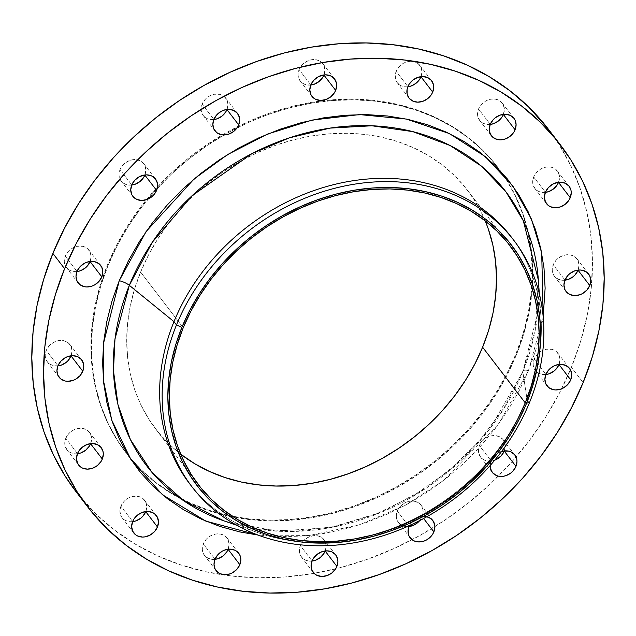 <?xml version="1.0" encoding="UTF-8"?>
<svg xmlns="http://www.w3.org/2000/svg" width="636" height="636" viewBox="0 0 636 636"><rect width="100%" height="100%" fill="white"/><g stroke="black" fill="none" stroke-linecap="round" stroke-linejoin="round"><path stroke-width="0.48" stroke-dasharray="3.18 2.39" d="M546.133 192.271L540.99 192.183L538.668 191.412L534.956 188.558L532.944 184.361L532.674 181.944L533.683 176.951L545.41 192.255L533.683 176.951A14.254 11.869 142.5 0 0 534.781 188.343A14.254 11.869 142.5 0 0 545.354 192.382M490.976 124.346L488.361 124.553L483.511 123.487L479.806 120.633L477.787 116.428L477.771 111.515L478.534 109.026L490.253 124.33L478.534 109.026A14.254 11.869 142.5 0 0 479.631 120.419A14.254 11.869 142.5 0 0 490.205 124.457M408.598 86.655L405.983 86.862L401.141 85.796L397.428 82.942L395.409 78.745L395.393 73.824L396.156 71.335L407.883 86.639L396.156 71.335A14.254 11.869 142.5 0 0 397.254 82.728A14.254 11.869 142.5 0 0 407.827 86.766M311.545 84.938L306.401 84.85L304.08 84.079L300.367 81.225L298.356 77.028L298.085 74.611L299.095 69.618L310.821 84.922L299.095 69.618A14.254 11.869 142.5 0 0 300.192 81.011A14.254 11.869 142.5 0 0 310.765 85.049M214.578 119.457L209.443 119.369L207.121 118.598L203.409 115.744L201.389 111.539L201.127 109.13L202.137 104.129L213.863 119.433L202.137 104.129A14.254 11.869 142.5 0 0 203.234 115.521A14.254 11.869 142.5 0 0 213.807 119.568M132.479 184.957L127.335 184.861L125.014 184.09L121.301 181.244L119.29 177.039L119.019 174.622L120.029 169.629L131.755 184.933L120.029 169.629A14.254 11.869 142.5 0 0 121.134 181.022A14.254 11.869 142.5 0 0 131.7 185.068M77.727 271.461L75.112 271.659L70.27 270.594L66.557 267.748L64.538 263.543L64.276 261.126L65.285 256.133L77.012 271.437L65.285 256.133A14.254 11.869 142.5 0 0 66.383 267.525A14.254 11.869 142.5 0 0 76.956 271.572M58.671 365.803L53.535 365.716L49.171 363.72L47.501 362.091L45.482 357.885L45.22 355.468L46.229 350.476L57.956 365.78L46.229 350.476A14.254 11.869 142.5 0 0 47.326 361.868A14.254 11.869 142.5 0 0 57.9 365.915M78.212 453.619L75.589 453.826L70.747 452.76L67.034 449.906L65.023 445.709L65.007 440.788L65.762 438.299L77.489 453.603L65.762 438.299A14.254 11.869 142.5 0 0 66.867 449.692A14.254 11.869 142.5 0 0 77.441 453.73M133.369 521.552L130.746 521.751L125.904 520.685L122.191 517.831L120.943 515.868L119.91 511.217L120.919 506.224L132.646 521.528L120.919 506.224A14.254 11.869 142.5 0 0 122.017 517.617A14.254 11.869 142.5 0 0 132.59 521.655M215.739 559.235L213.124 559.442L208.282 558.376L204.569 555.522L202.55 551.325L202.288 548.908L203.297 543.915L215.024 559.219L203.297 543.915A14.254 11.869 142.5 0 0 204.395 555.308A14.254 11.869 142.5 0 0 214.968 559.346M312.801 560.952L310.177 561.159L305.336 560.093L301.623 557.239L299.612 553.042L299.596 548.121L300.351 545.632L312.077 560.936L300.351 545.632A14.254 11.869 142.5 0 0 301.456 557.025A14.254 11.869 142.5 0 0 312.03 561.063M409.759 526.441L404.623 526.346L400.259 524.35L397.341 520.757L396.57 518.523L396.308 516.106L397.317 511.113L409.043 526.417L397.317 511.113L400.211 506.534L404.56 503.068L409.695 501.24L414.831 501.327L419.196 503.322L420.865 504.952L422.884 509.158L422.9 514.071L422.137 516.567L423.624 518.499L422.137 516.567L419.76 520.542A14.254 11.869 142.5 0 0 422.137 516.567A14.254 11.869 142.5 0 0 421.04 505.175A14.254 11.869 142.5 0 0 408.535 501.478A14.254 11.869 142.5 0 0 397.317 511.113A14.254 11.869 142.5 0 0 398.414 522.506A14.254 11.869 142.5 0 0 408.988 526.544M490.141 465.544A14.254 11.869 -37.5 0 1 491.143 460.917L479.417 445.613A14.254 11.869 142.5 0 0 480.522 457.006A14.254 11.869 142.5 0 0 494.736 460.162L491.867 460.941L486.723 460.854L484.401 460.082L480.689 457.228L478.677 453.023L478.662 448.11L479.417 445.613L482.319 441.034L486.667 437.568L491.795 435.74L494.418 435.541L499.26 436.606L502.973 439.452L504.221 441.424L505.254 446.075L504.245 451.067M565.666 280.094L563.051 280.293L558.209 279.228L554.497 276.382L552.477 272.176L552.215 269.759L553.225 264.767L564.951 280.071L553.225 264.767A14.254 11.869 142.5 0 0 554.322 276.159A14.254 11.869 142.5 0 0 564.895 280.206M546.61 374.437L541.475 374.35L537.11 372.354L535.44 370.724L533.421 366.519L533.159 364.102L534.168 359.109L545.895 374.413L534.168 359.109A14.254 11.869 142.5 0 0 535.266 370.502A14.254 11.869 142.5 0 0 545.839 374.548M224.039 520.9L276.151 531.124L330.601 527.578L382.061 512.004L426.677 487.86L462.642 459.009L489.919 428.704L522.832 371.766A9.5 3.021 -157.8 0 1 522.895 371.154A9.5 3.021 -157.8 0 1 528.484 370.589L498.656 423.934L443.634 480.426L404.941 505.509L359.427 524.851L309.271 535.464L258.025 535.043L281.239 536.697L302.72 536.053L324.408 533.389L346.095 528.723L367.568 522.1L388.612 513.586L409.043 503.259L428.648 491.231L447.243 477.596L464.654 462.507L480.705 446.098L495.245 428.529L508.132 409.966L519.254 390.591L528.484 370.589L535.75 350.158L540.974 329.496L543.176 316.585L528.484 370.589A9.5 3.021 22.2 0 0 522.895 371.154A9.5 3.021 22.2 0 0 522.832 371.766A225.915 188.169 142.5 0 0 537.746 313.373A225.915 188.169 142.5 0 0 538.366 280.094L537.722 313.238L522.887 371.178L504.141 407.732L478.988 441.503L448.332 471.244L413.289 495.873L375.129 514.5L335.259 526.449L295.128 531.298L256.205 528.913L224.039 520.9A225.915 188.169 142.5 0 0 256.332 528.961A225.915 188.169 142.5 0 0 522.832 371.766L526.934 398.581L522.832 371.766L535.266 330.084L538.366 280.094M512.648 238.81A202.693 168.826 -37.5 0 1 540.966 316.951A202.693 168.826 -37.5 0 1 527.029 399.201L529.534 402.469L527.029 399.201A202.693 168.826 142.5 0 0 511.408 237.164M189.608 483.702A202.693 168.826 142.5 0 0 358.505 538.231A202.693 168.826 142.5 0 0 520.089 414.441A202.693 168.826 142.5 0 0 527.029 399.201L526.934 398.581L527.029 399.201A202.693 168.826 -37.5 0 1 520.097 414.433A202.693 168.826 -37.5 0 1 358.505 538.231A202.693 168.826 -37.5 0 1 258.947 533.008A202.693 168.826 -37.5 0 1 190.872 485.324M75.946 491.564L95.877 513.96L114.401 529.979L134.832 543.875L156.965 555.53L180.6 564.816L205.5 571.661L231.425 575.978L258.129 577.742L285.349 576.932L312.833 573.553L340.308 567.646L367.513 559.251L394.185 548.463L420.062 535.385L444.898 520.137L468.462 502.869L490.523 483.742L510.859 462.952L529.279 440.692L545.616 417.176L559.704 392.627L571.398 367.29L583.125 382.594L571.398 367.29A297.704 247.96 142.5 0 0 548.463 129.299M107.5 264.83L108.033 265.522A234.366 195.204 -37.5 0 1 148.053 199.076A234.366 195.204 -37.5 0 1 157.179 188.582A234.366 195.204 -37.5 0 1 224.055 134.967A234.366 195.204 -37.5 0 1 236.982 127.971A234.366 195.204 -37.5 0 1 498.179 167.817A234.366 195.204 -37.5 0 1 500.906 171.482A234.366 195.204 -37.5 0 1 532.253 288.649A234.366 195.204 -37.5 0 1 516.241 355.174L515.709 354.475A234.366 195.204 142.5 0 0 531.775 287.17A234.366 195.204 142.5 0 0 500.755 171.323A234.366 195.204 142.5 0 0 497.646 167.125A234.366 195.204 142.5 0 0 292.019 106.435A234.366 195.204 142.5 0 0 107.5 264.83L100.257 285.206L95.05 305.821L91.926 326.475L90.916 346.962L92.029 367.091L95.257 386.672L100.575 405.506L107.921 423.417L117.231 440.231L128.408 455.789L141.359 469.94L155.939 482.549L172.022 493.496L189.449 502.663L208.052 509.977L227.656 515.367L248.064 518.769L269.084 520.153L290.517 519.517L312.149 516.861L333.781 512.203L355.198 505.596L376.194 497.106L396.562 486.81L416.119 474.806L434.666 461.211L452.037 446.154L468.04 429.785L482.549 412.263L495.404 393.748L506.495 374.421L515.709 354.475L522.951 334.099L528.166 313.484L531.291 292.83L532.3 272.343L531.179 252.214L527.952 232.633L522.633 213.799L515.287 195.888L505.978 179.074L494.8 163.516L481.857 149.365L467.269 136.756L451.186 125.809L433.76 116.642L415.157 109.328L395.552 103.938L375.145 100.536L354.125 99.152L332.692 99.788L311.06 102.444L289.428 107.102L268.01 113.709L247.014 122.199L226.647 132.495L207.09 144.499L188.542 158.094L171.179 173.151L155.168 189.52L140.659 207.042L127.804 225.557L116.714 244.876L107.5 264.83A234.366 195.204 142.5 0 0 125.562 452.18A234.366 195.204 142.5 0 0 232.585 516.384A234.366 195.204 142.5 0 0 515.709 354.475L516.241 355.174A234.366 195.204 -37.5 0 1 233.889 517.227A234.366 195.204 -37.5 0 1 126.095 452.88A234.366 195.204 -37.5 0 1 108.033 265.522L107.5 264.83M485.173 220.835A196.357 163.547 142.5 0 0 467.476 190.236A196.357 163.547 142.5 0 0 295.191 139.395A196.357 163.547 142.5 0 0 140.604 272.097L183.232 327.747L140.604 272.097A196.357 163.547 142.5 0 0 155.733 429.069A196.357 163.547 142.5 0 0 180.672 454.12M181.181 454.509L168.961 443.952L158.118 432.09L148.752 419.06L140.954 404.965L134.792 389.963L130.34 374.183L127.637 357.774L126.699 340.912L127.55 323.748L130.165 306.441L134.53 289.173L140.604 272.097L148.315 255.386L157.609 239.192L168.381 223.681L180.537 208.998L193.948 195.284L208.497 182.675L224.039 171.283L240.424 161.226L257.493 152.6L275.086 145.485L293.021 139.944L311.147 136.048L329.273 133.822L347.224 133.282L364.841 134.45L381.942 137.297L398.367 141.812L413.949 147.942L428.553 155.621L442.028 164.788L454.247 175.353L465.091 187.215L474.456 200.245L482.255 214.34L488.416 229.342M75.811 491.397A297.704 247.96 142.5 0 0 314.073 573.346A297.704 247.96 142.5 0 0 561.652 388.787A297.704 247.96 142.5 0 0 570.413 369.683A297.704 247.96 142.5 0 0 571.398 367.29L580.604 341.405L587.227 315.218L591.194 288.983L592.474 262.954L591.059 237.387L586.956 212.519L580.199 188.59L570.874 165.837L559.044 144.475L548.598 129.474M558.559 182.27A14.254 11.869 142.5 0 0 557.414 171.005A14.254 11.869 142.5 0 0 544.909 167.316A14.254 11.869 142.5 0 0 533.683 176.951L536.585 172.372L540.934 168.898L546.062 167.069L551.205 167.165L555.562 169.16L558.488 172.754L559.521 177.404L558.511 182.397M503.41 114.345A14.254 11.869 142.5 0 0 502.257 103.08A14.254 11.869 142.5 0 0 489.752 99.391A14.254 11.869 142.5 0 0 478.534 109.026L481.428 104.439L485.777 100.973L490.913 99.144L496.048 99.24L500.405 101.235L503.33 104.829L504.364 109.479L503.354 114.472M421.032 76.654A14.254 11.869 142.5 0 0 419.879 65.389A14.254 11.869 142.5 0 0 407.374 61.7A14.254 11.869 142.5 0 0 396.156 71.335L399.05 66.756L403.399 63.282L408.535 61.461L413.67 61.549L418.035 63.544L420.953 67.138L421.986 71.788L420.976 76.781M323.97 74.937A14.254 11.869 142.5 0 0 322.826 63.672A14.254 11.869 142.5 0 0 310.32 59.983A14.254 11.869 142.5 0 0 299.095 69.618L301.997 65.039L306.345 61.565L311.473 59.736L316.617 59.832L320.973 61.827L323.899 65.421L324.932 70.071L323.923 75.064M227.012 109.456A14.254 11.869 142.5 0 0 225.86 98.19A14.254 11.869 142.5 0 0 213.354 94.502A14.254 11.869 142.5 0 0 202.137 104.129L205.038 99.55L209.379 96.084L214.515 94.255L219.651 94.351L224.015 96.346L226.933 99.939L227.966 104.59L226.957 109.583M144.905 174.948A14.254 11.869 142.5 0 0 143.76 163.691A14.254 11.869 142.5 0 0 131.255 159.994A14.254 11.869 142.5 0 0 120.029 169.629L122.931 165.05L127.279 161.584L132.407 159.755L137.551 159.843L141.907 161.838L144.833 165.44L145.867 170.082L144.857 175.083M90.161 261.452A14.254 11.869 142.5 0 0 89.008 250.194A14.254 11.869 142.5 0 0 76.503 246.506A14.254 11.869 142.5 0 0 65.285 256.133L68.187 251.554L72.528 248.088L77.664 246.259L82.799 246.347L87.164 248.342L90.081 251.943L91.115 256.594L90.105 261.587M71.105 355.794A14.254 11.869 142.5 0 0 69.952 344.537A14.254 11.869 142.5 0 0 57.447 340.848A14.254 11.869 142.5 0 0 46.229 350.476L49.131 345.897L53.472 342.43L58.607 340.602L63.743 340.697L68.108 342.693L71.025 346.286L72.059 350.937L71.049 355.929M90.646 443.618A14.254 11.869 142.5 0 0 89.493 432.353A14.254 11.869 142.5 0 0 76.988 428.664A14.254 11.869 142.5 0 0 65.762 438.299L68.664 433.72L73.013 430.246L78.141 428.425L83.284 428.513L87.641 430.508L90.566 434.102L91.6 438.753L90.59 443.745M145.795 511.543A14.254 11.869 142.5 0 0 144.65 500.278A14.254 11.869 142.5 0 0 132.145 496.589A14.254 11.869 142.5 0 0 120.919 506.224L123.821 501.645L128.17 498.171L133.298 496.35L138.441 496.438L142.798 498.433L145.716 502.027L146.757 506.677L145.747 511.67M228.173 549.234A14.254 11.869 142.5 0 0 227.02 537.969A14.254 11.869 142.5 0 0 214.515 534.28A14.254 11.869 142.5 0 0 203.297 543.915L206.199 539.336L210.54 535.862L215.676 534.041L220.811 534.129L225.176 536.124L228.093 539.718L229.127 544.368L228.117 549.361M325.235 550.951A14.254 11.869 142.5 0 0 324.082 539.686A14.254 11.869 142.5 0 0 311.576 535.997A14.254 11.869 142.5 0 0 300.351 545.632L303.253 541.053L307.601 537.579L312.737 535.758L317.873 535.846L322.229 537.841L325.155 541.435L326.189 546.086L325.179 551.078M578.1 270.085A14.254 11.869 142.5 0 0 576.947 258.828A14.254 11.869 142.5 0 0 564.442 255.131A14.254 11.869 142.5 0 0 553.225 264.767L556.118 260.188L560.467 256.721L565.603 254.893L570.738 254.98L575.103 256.976L578.021 260.577L579.054 265.228L578.045 270.221M559.044 364.428A14.254 11.869 142.5 0 0 557.891 353.171A14.254 11.869 142.5 0 0 545.386 349.482A14.254 11.869 142.5 0 0 534.168 359.109L537.062 354.53L541.411 351.064L546.547 349.236L551.682 349.323L556.047 351.318L558.965 354.92L559.998 359.571L558.988 364.563M516.241 355.174L507.027 375.121L495.937 394.447L483.082 412.955L468.581 430.485L452.57 446.854L435.199 461.903L416.652 475.497L397.095 487.502L376.727 497.805L355.731 506.296L334.313 512.902L312.681 517.553L291.05 520.216L269.616 520.852L248.596 519.461L228.189 516.058L208.584 510.676L189.981 503.362L172.555 494.188L156.472 483.249L141.892 470.64L128.941 456.489L117.763 440.931L108.454 424.109L101.108 406.197L95.797 387.364L92.562 367.791L91.449 347.654L92.459 327.166L95.583 306.52L100.79 285.898L108.033 265.522L117.247 245.576L128.337 226.249L141.192 207.741L155.701 190.212L171.712 173.843L189.075 158.793L207.622 145.199L227.179 133.194L247.547 122.891L268.543 114.401L289.96 107.794L311.592 103.143L333.224 100.48L354.657 99.844L375.677 101.235L396.085 104.638L415.69 110.02L434.293 117.334L451.719 126.508L467.802 137.448L482.39 150.056L495.333 164.207L506.51 179.765L515.82 196.588L523.166 214.499L528.484 233.333L531.712 252.905L532.833 273.043L531.823 293.53L528.699 314.176L523.484 334.79L516.241 355.174M426.867 516.702L421.422 516.543L416.286 518.372L411.937 521.838L409.417 525.575A14.254 11.869 -37.5 0 1 426.867 516.702M504.3 450.932A14.254 11.869 142.5 0 0 503.148 439.675A14.254 11.869 142.5 0 0 490.642 435.986A14.254 11.869 142.5 0 0 479.417 445.613L491.143 460.917A14.254 11.869 -37.5 0 1 501.558 451.512L498.393 452.872L494.045 456.338L491.143 460.917L490.133 465.918M546.507 203.647L534.781 188.343M491.35 135.722L479.631 120.419M408.98 98.031L397.254 82.728M311.918 96.314L300.192 81.011M214.96 130.825L203.234 115.521M132.852 196.325L121.134 181.022M78.109 282.829L66.383 267.525M59.053 377.172L47.326 361.868M78.586 464.995L66.867 449.692M133.743 532.92L122.017 517.617M216.121 570.611L204.395 555.308M313.174 572.328L301.456 557.025M410.14 537.81L398.414 522.506M492.24 472.31L480.522 457.006M566.048 291.463L554.322 276.159M546.992 385.806L535.266 370.502M539.328 293.713L540.966 316.951M497.646 167.125L498.179 167.817M198.368 484.719L155.733 429.069M510.112 245.886L467.476 190.236M125.562 452.18L126.095 452.88M236.934 525.376L258.947 533.008M569.618 368.475L557.891 353.171M588.674 274.132L576.947 258.828M514.866 454.978L503.148 439.675M432.766 520.479L421.04 505.175M335.808 554.99L324.082 539.686M238.746 553.272L227.02 537.969M156.369 515.581L144.65 500.278M101.219 447.657L89.493 432.353M81.678 359.841L69.952 344.537M100.734 265.498L89.008 250.194M155.478 178.994L143.76 163.691M237.586 113.494L225.86 98.19M334.544 78.975L322.826 63.672M431.606 80.693L419.879 65.389M513.983 118.383L502.257 103.08M569.133 186.308L557.414 171.005"/><path stroke-width="0.95" d="M570.238 197.701A14.254 11.869 -37.5 0 1 559.012 207.336A14.254 11.869 -37.5 0 1 546.507 203.647A14.254 11.869 -37.5 0 1 545.41 192.255L544.4 197.247L545.434 201.898L548.359 205.492L550.394 206.716L555.236 207.781L560.475 206.891L565.309 204.196L568.997 200.094L570.238 197.701L571.239 192.708L570.977 190.291L568.966 186.094L565.253 183.24L560.411 182.174L557.788 182.381L552.652 184.202L548.312 187.676L545.41 192.255A14.254 11.869 -37.5 0 1 556.627 182.619A14.254 11.869 -37.5 0 1 569.133 186.308A14.254 11.869 -37.5 0 1 570.238 197.701L558.511 182.397L570.238 197.701M545.354 192.382A14.254 11.869 142.5 0 0 558.511 182.397L557.271 184.79L553.582 188.892L548.749 191.587L545.354 192.382M515.081 129.776A14.254 11.869 -37.5 0 1 503.855 139.411A14.254 11.869 -37.5 0 1 491.35 135.722A14.254 11.869 -37.5 0 1 490.253 124.33L489.243 129.323L489.513 131.739L491.525 135.937L495.237 138.791L500.079 139.856L505.318 138.966L510.152 136.271L513.84 132.169L515.081 129.776L516.09 124.783L515.057 120.132L513.808 118.169L510.096 115.315L505.254 114.249L500.015 115.14L495.182 117.835L493.154 119.743L490.253 124.33A14.254 11.869 -37.5 0 1 501.478 114.695A14.254 11.869 -37.5 0 1 513.983 118.383A14.254 11.869 -37.5 0 1 515.081 129.776L503.354 114.472L515.081 129.776M490.205 124.457A14.254 11.869 142.5 0 0 503.354 114.472L502.122 116.865L498.425 120.967L493.592 123.662L490.205 124.457M432.703 92.085A14.254 11.869 -37.5 0 1 421.485 101.72A14.254 11.869 -37.5 0 1 408.98 98.031A14.254 11.869 -37.5 0 1 407.883 86.639L407.12 89.127L407.135 94.049L409.147 98.246L412.859 101.1L417.701 102.165L422.94 101.275L427.774 98.58L431.47 94.478L432.703 92.085L433.712 87.092L433.45 84.675L431.431 80.478L427.718 77.624L422.876 76.558L417.637 77.449L412.804 80.144L409.115 84.246L407.883 86.639A14.254 11.869 -37.5 0 1 419.1 77.004A14.254 11.869 -37.5 0 1 431.606 80.693A14.254 11.869 -37.5 0 1 432.703 92.085L420.976 76.781L432.703 92.085M407.827 86.766A14.254 11.869 142.5 0 0 420.976 76.781L419.744 79.174L416.047 83.276L411.214 85.971L407.827 86.766M335.649 90.368A14.254 11.869 -37.5 0 1 324.424 100.003A14.254 11.869 -37.5 0 1 311.918 96.314A14.254 11.869 -37.5 0 1 310.821 84.922L309.812 89.915L310.845 94.565L313.771 98.159L315.806 99.383L320.647 100.448L325.886 99.558L330.72 96.863L334.409 92.761L335.649 90.368L336.651 85.375L336.388 82.958L334.377 78.761L330.664 75.907L325.823 74.841L323.199 75.048L318.064 76.869L313.723 80.343L310.821 84.922A14.254 11.869 -37.5 0 1 322.039 75.287A14.254 11.869 -37.5 0 1 334.544 78.975A14.254 11.869 -37.5 0 1 335.649 90.368L323.923 75.064L335.649 90.368M310.765 85.049A14.254 11.869 142.5 0 0 323.923 75.064L322.683 77.457L318.994 81.559L314.16 84.254L310.765 85.049M238.683 124.887A14.254 11.869 -37.5 0 1 227.465 134.522A14.254 11.869 -37.5 0 1 214.96 130.825A14.254 11.869 -37.5 0 1 213.863 119.433L212.853 124.433L213.887 129.076L216.804 132.678L221.169 134.673L223.689 134.959L228.92 134.077L233.754 131.382L237.451 127.279L238.683 124.887L239.693 119.894L239.43 117.477L237.411 113.272L233.698 110.426L228.857 109.36L223.618 110.243L221.105 111.387L216.757 114.854L213.863 119.433A14.254 11.869 -37.5 0 1 225.08 109.805A14.254 11.869 -37.5 0 1 237.586 113.494A14.254 11.869 -37.5 0 1 238.683 124.887L226.957 109.583L238.683 124.887M213.807 119.568A14.254 11.869 142.5 0 0 226.957 109.583L225.724 111.976L222.028 116.078L217.202 118.773L213.807 119.568M156.583 190.387A14.254 11.869 -37.5 0 1 145.358 200.014A14.254 11.869 -37.5 0 1 132.852 196.325A14.254 11.869 -37.5 0 1 131.755 184.933L130.746 189.926L131.779 194.576L133.027 196.548L136.74 199.394L141.582 200.459L146.821 199.577L151.654 196.874L153.681 194.966L156.583 190.387L157.585 185.386L157.323 182.977L155.311 178.772L151.599 175.918L146.757 174.86L144.134 175.059L138.998 176.888L134.657 180.354L131.755 184.933A14.254 11.869 -37.5 0 1 142.981 175.298A14.254 11.869 -37.5 0 1 155.478 178.994A14.254 11.869 -37.5 0 1 156.583 190.387L144.857 175.083L156.583 190.387M131.7 185.068A14.254 11.869 142.5 0 0 144.857 175.083L143.625 177.468L139.928 181.57L135.094 184.273L131.7 185.068M101.832 276.891A14.254 11.869 -37.5 0 1 90.614 286.518A14.254 11.869 -37.5 0 1 78.109 282.829A14.254 11.869 -37.5 0 1 77.012 271.437L76.002 276.429L77.036 281.08L79.953 284.682L84.318 286.677L86.838 286.963L92.069 286.081L94.589 284.936L98.938 281.47L101.832 276.891L102.841 271.898L101.808 267.247L98.89 263.646L94.526 261.65L92.005 261.364L86.766 262.247L84.254 263.391L79.905 266.858L77.012 271.437A14.254 11.869 -37.5 0 1 88.229 261.809A14.254 11.869 -37.5 0 1 100.734 265.498A14.254 11.869 -37.5 0 1 101.832 276.891L90.105 261.587L101.832 276.891M76.956 271.572A14.254 11.869 142.5 0 0 90.105 261.587L87.212 266.166L85.176 268.074L80.351 270.777L76.956 271.572M82.775 371.233A14.254 11.869 -37.5 0 1 71.558 380.869A14.254 11.869 -37.5 0 1 59.053 377.172A14.254 11.869 -37.5 0 1 57.956 365.78L56.946 370.772L57.979 375.423L60.897 379.024L65.262 381.02L67.782 381.306L73.013 380.423L75.533 379.279L79.882 375.812L82.775 371.233L83.785 366.241L83.523 363.824L81.503 359.618L77.791 356.772L72.949 355.707L67.718 356.589L65.198 357.734L60.849 361.2L57.956 365.78A14.254 11.869 -37.5 0 1 69.173 356.152A14.254 11.869 -37.5 0 1 81.678 359.841A14.254 11.869 -37.5 0 1 82.775 371.233L71.049 355.929L82.775 371.233M57.9 365.915A14.254 11.869 142.5 0 0 71.049 355.929L68.155 360.509L66.128 362.417L61.294 365.12L57.9 365.915M102.316 459.049A14.254 11.869 -37.5 0 1 91.091 468.684A14.254 11.869 -37.5 0 1 78.586 464.995A14.254 11.869 -37.5 0 1 77.489 453.603L76.479 458.596L77.513 463.247L80.438 466.84L82.473 468.064L87.315 469.13L92.554 468.239L97.388 465.544L101.076 461.442L102.316 459.049L103.326 454.056L103.056 451.64L101.044 447.442L97.332 444.588L92.49 443.523L87.251 444.413L82.418 447.108L78.729 451.21L77.489 453.603A14.254 11.869 -37.5 0 1 88.714 443.968A14.254 11.869 -37.5 0 1 101.219 447.657A14.254 11.869 -37.5 0 1 102.316 459.049L90.59 443.745L102.316 459.049M77.441 453.73A14.254 11.869 142.5 0 0 90.59 443.745L89.358 446.138L85.661 450.24L80.828 452.935L77.441 453.73M157.466 526.974A14.254 11.869 -37.5 0 1 146.248 536.609A14.254 11.869 -37.5 0 1 133.743 532.92A14.254 11.869 -37.5 0 1 132.646 521.528L131.636 526.521L132.67 531.171L135.595 534.765L137.63 535.989L142.472 537.054L145.088 536.856L150.223 535.027L154.572 531.561L157.466 526.974L158.475 521.981L157.442 517.33L154.524 513.737L152.489 512.513L147.639 511.447L142.408 512.338L137.575 515.033L133.878 519.135L132.646 521.528A14.254 11.869 -37.5 0 1 143.863 511.893A14.254 11.869 -37.5 0 1 156.369 515.581A14.254 11.869 -37.5 0 1 157.466 526.974L145.747 511.67L157.466 526.974M132.59 521.655A14.254 11.869 142.5 0 0 145.747 511.67L142.846 516.257L140.818 518.165L135.985 520.86L132.59 521.655M239.844 564.665A14.254 11.869 -37.5 0 1 228.626 574.3A14.254 11.869 -37.5 0 1 216.121 570.611A14.254 11.869 -37.5 0 1 215.024 559.219L214.014 564.212L215.048 568.862L217.965 572.456L220.008 573.68L224.85 574.745L230.081 573.855L232.601 572.718L236.95 569.244L239.844 564.665L240.853 559.672L239.82 555.021L236.902 551.428L234.859 550.204L230.017 549.138L224.786 550.029L222.266 551.166L217.917 554.64L215.024 559.219A14.254 11.869 -37.5 0 1 226.241 549.583A14.254 11.869 -37.5 0 1 238.746 553.272A14.254 11.869 -37.5 0 1 239.844 564.665L228.117 549.361L239.844 564.665M214.968 559.346A14.254 11.869 142.5 0 0 228.117 549.361L226.885 551.754L223.196 555.856L218.363 558.551L214.968 559.346M336.905 566.382A14.254 11.869 -37.5 0 1 325.68 576.017A14.254 11.869 -37.5 0 1 313.174 572.328A14.254 11.869 -37.5 0 1 312.077 560.936L311.068 565.929L312.101 570.579L315.027 574.173L317.062 575.397L321.903 576.462L327.143 575.572L331.976 572.877L335.665 568.775L336.905 566.382L337.915 561.389L337.644 558.972L335.633 554.775L331.92 551.921L327.079 550.856L321.84 551.746L317.006 554.441L313.317 558.543L312.077 560.936A14.254 11.869 -37.5 0 1 323.303 551.301A14.254 11.869 -37.5 0 1 335.808 554.99A14.254 11.869 -37.5 0 1 336.905 566.382L325.179 551.078L336.905 566.382M312.03 561.063A14.254 11.869 142.5 0 0 325.179 551.078L323.947 553.471L320.25 557.573L315.416 560.268L312.03 561.063M426.867 516.702A14.254 11.869 -37.5 0 1 432.766 520.479A14.254 11.869 -37.5 0 1 433.863 531.871L423.624 518.499L433.863 531.871A14.254 11.869 -37.5 0 1 422.646 541.498A14.254 11.869 -37.5 0 1 410.14 537.81A14.254 11.869 -37.5 0 1 409.043 526.417L408.28 528.906L408.296 533.827L409.067 536.061L411.985 539.654L414.02 540.878L418.87 541.944L424.101 541.061L426.621 539.916L430.962 536.45L432.631 534.256L433.863 531.871L434.873 526.87L434.611 524.462L432.591 520.256L430.922 518.626L426.557 516.631M408.988 526.544A14.254 11.869 142.5 0 0 419.76 520.542L414.895 524.613L408.988 526.552M494.736 460.162A14.254 11.869 142.5 0 0 504.245 451.067L515.971 466.371A14.254 11.869 -37.5 0 1 504.745 476.006A14.254 11.869 -37.5 0 1 492.24 472.31A14.254 11.869 -37.5 0 1 490.141 465.544L490.404 468.327L492.415 472.532L496.128 475.386L498.449 476.157L503.593 476.245L506.208 475.561L511.042 472.858L513.069 470.95L515.971 466.371L516.981 461.378L516.71 458.961L514.699 454.756L510.986 451.91L508.665 451.139L503.521 451.043L500.906 451.727M589.771 285.524A14.254 11.869 -37.5 0 1 578.553 295.152A14.254 11.869 -37.5 0 1 566.048 291.463A14.254 11.869 -37.5 0 1 564.951 280.071L563.941 285.063L564.975 289.714L566.223 291.685L569.928 294.532L574.777 295.597L580.008 294.714L582.528 293.57L586.869 290.103L589.771 285.524L590.78 280.532L589.747 275.881L586.829 272.28L582.465 270.284L579.945 269.998L574.706 270.88L569.872 273.583L567.845 275.491L564.951 280.071A14.254 11.869 -37.5 0 1 576.168 270.443A14.254 11.869 -37.5 0 1 588.674 274.132A14.254 11.869 -37.5 0 1 589.771 285.524L578.045 270.221L589.771 285.524M564.895 280.206A14.254 11.869 142.5 0 0 578.045 270.221L575.151 274.8L573.115 276.708L568.282 279.411L564.895 280.206M570.715 379.867A14.254 11.869 -37.5 0 1 559.497 389.494A14.254 11.869 -37.5 0 1 546.992 385.806A14.254 11.869 -37.5 0 1 545.895 374.413L544.885 379.406L545.919 384.057L548.836 387.658L553.201 389.653L555.721 389.94L560.952 389.057L563.472 387.912L567.813 384.446L570.715 379.867L571.724 374.874L571.462 372.458L569.443 368.252L565.73 365.406L560.888 364.341L555.649 365.223L553.137 366.368L548.788 369.834L545.895 374.413A14.254 11.869 -37.5 0 1 557.112 364.786A14.254 11.869 -37.5 0 1 569.618 368.475A14.254 11.869 -37.5 0 1 570.715 379.867L558.988 364.563L570.715 379.867M545.839 374.548A14.254 11.869 142.5 0 0 558.988 364.563L556.095 369.142L554.059 371.05L549.234 373.753L545.839 374.548M224.039 520.9A225.915 188.169 142.5 0 1 129.339 285.341L173.986 321.665L176.49 324.932L181.856 327.445A197.939 164.867 -37.5 0 1 425.142 191.563A197.939 164.867 -37.5 0 1 526.624 403.16L529.534 402.469A202.693 168.826 142.5 0 0 425.619 185.792A202.693 168.826 142.5 0 0 176.49 324.932A202.693 168.826 -37.5 0 1 336.07 187.946A202.693 168.826 -37.5 0 1 513.912 240.432L511.408 237.164A202.693 168.826 142.5 0 0 333.566 184.679A202.693 168.826 142.5 0 0 173.986 321.665L129.339 285.341L152.346 242.205L192 195.777L252.039 153.57L289.316 137.869L329.941 128.114L371.925 125.777L412.764 131.612L449.97 145.453L481.468 166.155L506.018 191.953L523.309 220.764L538.366 280.094A225.915 188.169 142.5 0 0 360.477 125.626A225.915 188.169 142.5 0 0 129.339 285.341A9.5 3.021 22.2 0 0 119.234 280.715L146.105 231.536L194.107 178.947L227.64 154.548L267.406 134.117L312.149 120.069L359.539 114.591L406.404 119.067L449.31 133.544L485.379 156.679L512.886 186.109L531.426 219.062L541.713 252.977L543.176 316.585L545.124 288.243L544.003 268.066L540.759 248.438L535.433 229.556L528.071 211.597L518.738 194.735L507.528 179.137L494.546 164.947L479.926 152.306L463.803 141.335L446.329 132.145L427.678 124.807L408.026 119.409L387.562 115.998L366.487 114.607L345.006 115.251L323.311 117.914L301.631 122.581L280.158 129.203L259.106 137.718L238.683 148.045L219.078 160.073L200.483 173.708L183.073 188.797L167.022 205.205L152.481 222.775L139.586 241.338L128.472 260.712L119.234 280.715L111.976 301.146L106.753 321.808L103.612 342.518L102.603 363.061L103.724 383.238L106.959 402.866L112.294 421.748L119.655 439.707L128.989 456.568L140.198 472.166L153.173 486.357L167.801 498.998L183.923 509.969L201.397 519.159L220.048 526.497L239.7 531.895L258.025 535.043L205.833 521.123L162.466 494.728L130.952 459.59L111.769 420.213L103.445 380.527L103.541 343.241L119.234 280.715A9.5 3.021 -157.8 0 1 129.339 285.341L114.981 339.044L113.47 370.78L118.01 404.838L130.42 439.611L152.155 472.62L183.709 500.763L224.039 520.9L236.934 525.376M513.912 240.432A202.693 168.826 -37.5 0 1 529.534 402.469A202.693 168.826 -37.5 0 1 369.953 539.455A202.693 168.826 -37.5 0 1 192.112 486.969A202.693 168.826 -37.5 0 1 176.49 324.932L173.986 321.665A202.693 168.826 -37.5 0 1 334.727 184.392A202.693 168.826 -37.5 0 1 512.648 238.81M560.189 144.603L548.463 129.299A297.704 247.96 142.5 0 0 287.257 52.208A297.704 247.96 142.5 0 0 52.875 253.406L64.602 268.71A297.704 247.96 -37.5 0 1 298.984 67.511A297.704 247.96 -37.5 0 1 560.189 144.603A297.704 247.96 -37.5 0 1 583.125 382.594A297.704 247.96 -37.5 0 1 348.743 583.792A297.704 247.96 -37.5 0 1 87.537 506.701A297.704 247.96 -37.5 0 1 64.602 268.71L52.875 253.406L43.669 279.291L37.047 305.479L33.08 331.714L31.8 357.742L33.215 383.309L37.325 408.177L44.075 432.106L53.408 454.859L65.23 476.221L75.946 491.564M525.241 402.858A196.357 163.547 -37.5 0 1 370.653 535.568A196.357 163.547 -37.5 0 1 198.368 484.719A196.357 163.547 -37.5 0 1 183.232 327.747A196.357 163.547 -37.5 0 1 337.827 195.045A196.357 163.547 -37.5 0 1 510.112 245.886A196.357 163.547 -37.5 0 1 525.241 402.858L482.613 347.208L525.241 402.858L531.314 385.782L535.679 368.514L538.295 351.215L539.145 334.043L538.207 317.181L535.504 300.772L531.044 284.992L524.891 269.99L517.092 255.895L507.727 242.865L496.883 231.003L484.664 220.446L471.189 211.271L456.584 203.592L440.994 197.462L424.578 192.954L407.477 190.1L389.86 188.932L371.909 189.472L353.783 191.698L335.657 195.602L317.714 201.135L300.128 208.25L283.06 216.876L266.675 226.933L251.133 238.325L236.584 250.934L223.164 264.648L211.017 279.331L200.245 294.842L190.951 311.036L183.232 327.747L177.166 344.823L172.801 362.091L170.178 379.398L169.335 396.562L170.273 413.432L172.976 429.833L177.428 445.613L183.589 460.615L191.388 474.71L200.753 487.74L211.597 499.602L223.816 510.167L237.292 519.334L251.896 527.021L267.478 533.143L283.902 537.659L301.003 540.505L318.62 541.673L336.571 541.141L354.697 538.907L372.823 535.011L390.758 529.478L408.352 522.363L425.42 513.729L441.805 503.672L457.348 492.288L471.896 479.671L485.308 465.957L497.463 451.274L508.236 435.763L517.529 419.569L525.241 402.858M180.672 454.12A196.357 163.547 142.5 0 0 482.613 347.208A196.357 163.547 142.5 0 0 485.173 220.835M488.416 229.342L492.868 245.122L495.571 261.531L496.509 278.393L495.667 295.557L493.043 312.864L488.679 330.132L482.613 347.208L474.893 363.919L465.6 380.113L454.827 395.624L442.672 410.307L429.26 424.021L414.712 436.63L399.17 448.022L382.785 458.079L365.716 466.705L348.13 473.82L330.187 479.361L312.061 483.257L293.935 485.483L275.984 486.023L258.367 484.855L241.267 482.008L224.85 477.493L209.26 471.363L194.656 463.684L181.181 454.509M548.598 129.474L528.397 106.737L509.873 90.717L489.442 76.821L467.309 65.166L443.674 55.881L418.774 49.036L392.849 44.719L366.145 42.954L338.924 43.765L311.441 47.144L283.966 53.05L256.761 61.446L230.097 72.234L204.212 85.311L179.376 100.56L155.812 117.827L133.759 136.955L113.415 157.744L94.995 180.004L78.657 203.52L64.578 228.07L52.875 253.406A297.704 247.96 142.5 0 0 75.811 491.397L87.537 506.701M501.558 451.512A14.254 11.869 -37.5 0 1 514.866 454.978A14.254 11.869 -37.5 0 1 515.971 466.371L504.245 451.067A14.254 11.869 142.5 0 0 504.3 450.932L501.343 455.646L497.002 459.113L494.482 460.257M583.125 382.594L571.422 407.93L557.343 432.48L541.005 455.996L522.585 478.256L502.241 499.045L480.188 518.173L456.624 535.44L431.788 550.689L405.903 563.766L379.239 574.554L352.034 582.95L324.559 588.857L297.076 592.235L269.855 593.046L243.151 591.281L217.226 586.964L192.326 580.119L168.691 570.834L146.558 559.179L126.127 545.283L107.603 529.263L91.155 511.288L76.956 491.525L65.126 470.163L55.801 447.41L49.044 423.481L44.941 398.613L43.526 373.046L44.806 347.018L48.773 320.783L55.396 294.595L64.602 268.71L76.296 243.373L90.384 218.824L106.721 195.308L125.141 173.048L145.477 152.258L167.538 133.131L191.102 115.863L215.938 100.615L241.815 87.537L268.487 76.749L295.692 68.354L323.168 62.447L350.651 59.069L377.871 58.258L404.575 60.023L430.5 64.339L455.4 71.184L479.035 80.47L501.168 92.125L521.6 106.021L540.123 122.04L556.572 140.015L570.77 159.779L582.592 181.141L591.925 203.894L598.675 227.823L602.785 252.691L604.2 278.258L602.92 304.286L598.953 330.521L592.331 356.709L583.125 382.594M409.417 525.575L409.043 526.417A14.254 11.869 -37.5 0 1 409.417 525.575M190.872 485.324A202.693 168.826 -37.5 0 1 173.986 321.665A202.693 168.826 142.5 0 0 189.608 483.702L192.112 486.969M176.49 324.932A202.693 168.826 142.5 0 0 280.404 541.618A202.693 168.826 142.5 0 0 529.534 402.469L526.624 403.16A197.939 164.867 -37.5 0 1 283.338 539.05A197.939 164.867 -37.5 0 1 181.856 327.445L176.49 324.932M526.624 403.16L518.841 420.006L509.476 436.328L498.616 451.965L486.365 466.768L472.842 480.593L458.182 493.305L442.513 504.793L425.993 514.929L408.789 523.627L391.06 530.798L372.966 536.379L354.705 540.306L336.428 542.556L318.326 543.096L300.574 541.92L283.338 539.05L266.778 534.502L251.069 528.325L236.346 520.574L222.767 511.336L210.444 500.683L199.513 488.734L190.069 475.593L182.206 461.386L176.005 446.257L171.513 430.349L168.786 413.813L167.848 396.816L168.699 379.509L171.338 362.067L175.735 344.656L181.856 327.445L189.639 310.599L199.004 294.277L209.864 278.64L222.115 263.837L235.638 250.012L250.298 237.3L265.967 225.82L282.479 215.676L299.691 206.978L317.42 199.807L335.506 194.226L353.775 190.299L372.052 188.049L390.146 187.517L407.907 188.685L425.142 191.563L441.694 196.111L457.411 202.288L472.127 210.031L485.713 219.277L498.028 229.922L508.967 241.879L518.404 255.012L526.266 269.219L532.475 284.348L536.959 300.256L539.694 316.792L540.632 333.789L539.781 351.096L537.142 368.538L532.745 385.949L526.624 403.16M538.366 280.094L539.328 293.713"/></g></svg>
